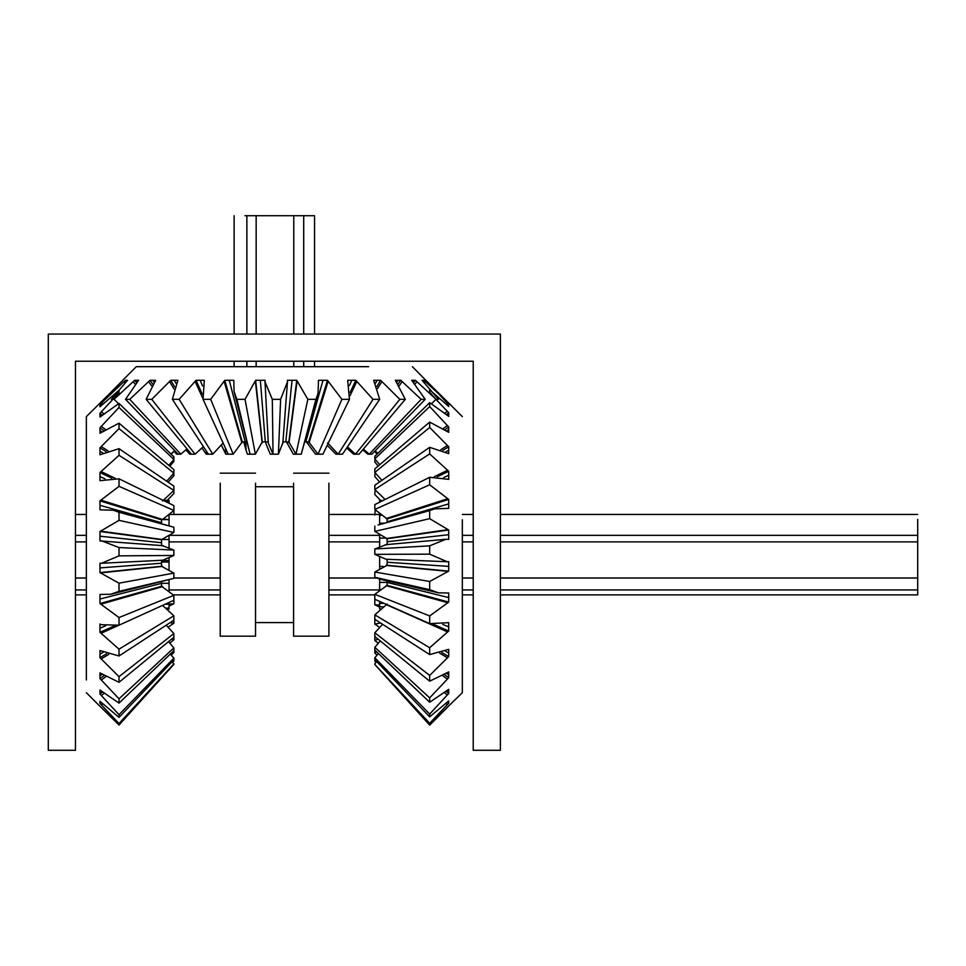 <?xml version="1.0" encoding="UTF-8"?>
<svg xmlns="http://www.w3.org/2000/svg" width="966" height="966" viewBox="0 0 966 966"><rect width="100%" height="100%" fill="white"/><g stroke="black" fill="none" stroke-linecap="round" stroke-linejoin="round"><path stroke-width="1.45" d="M75.469 750.28L48.3 750.28L48.3 334.055L500.388 334.055L500.388 750.28L473.219 750.28L473.219 361.224L75.469 361.224L75.469 750.28M412.385 366.682L444.65 399.332L423.917 380.29L422.057 380.29L438.516 399.332L436.04 399.332L415.44 380.29L411.697 380.29L425.209 399.332L421.14 399.332L400.805 380.29L395.323 380.29L405.309 399.332L399.815 399.332L380.64 380.29L373.673 380.29L379.686 399.332L373.021 399.332L355.826 380.29L347.675 380.29L349.45 399.332L341.904 399.332L327.462 380.29L318.478 380.29L318.08 393.295L315.942 399.332L307.828 399.332L296.767 380.29L287.349 380.29L287.47 381.824L280.611 399.332L272.303 399.332L264.998 381.824L265.095 380.29L255.652 380.29L245.014 399.332L236.863 399.332L234.062 391.484L233.82 380.29L224.764 380.29L210.685 399.332L203.053 399.332L204.321 380.29L196.05 380.29L179.145 399.332L212.774 454.189L208.378 454.189L172.371 399.332L177.889 380.29L170.765 380.29L151.771 399.332L146.132 399.332L155.659 380.29L149.996 380.29L129.746 399.332L125.508 399.332L138.633 380.29L134.66 380.29L114.048 399.332L111.38 399.332L127.524 380.29L125.435 380.29L105.354 399.332L104.376 399.332L122.839 380.29L112.141 390.964M212.774 454.189L223.194 442.863M210.685 399.332L233.168 454.189L228.23 454.189L203.053 399.332M233.168 454.189L242.273 441.873L246.499 441.873M234.062 391.496L250.097 454.189L236.863 399.332M245.014 399.332L255.374 454.189L247.441 454.189L246.052 450.289L245.799 441.873M255.374 454.189L262.245 441.873L268.355 441.873M280.611 399.332L278.401 454.189L273.028 454.189L268.306 443.189L264.998 381.824M278.401 454.189L282.833 442.863M282.748 441.873L288.846 441.873L296.007 454.189L307.828 399.332M315.942 399.332L301.247 454.189L293.314 454.189L286.443 441.873M301.247 454.189L318.08 393.295M304.906 441.873L308.697 441.873L318.043 454.189L341.904 399.332M349.45 399.332L322.922 454.189L315.52 454.189L306.415 441.873M327.583 442.863L338.172 454.189L373.021 399.332M379.686 399.332L342.483 454.189L335.914 454.189L327.22 445.326M347.422 446.908L355.512 454.189L399.815 399.332M405.309 399.332L359.05 454.189L353.628 454.189L346.685 447.995M363.349 449.105L369.302 454.189L421.14 399.332M425.209 399.332L371.922 454.189L367.877 454.189L362.733 449.83M375.134 450.893L377.899 453.308M377.477 453.718L374.699 451.339M368.626 366.682L136.303 366.682L122.718 380.29M265.867 443.515L270.287 454.189L273.028 454.189L272.303 399.332M431.5 403.703L436.04 399.332M221.468 445.326L225.766 454.189L228.23 454.189M202.003 447.995L206.205 454.189L208.378 454.189M185.955 449.83L189.638 454.189L191.413 454.189L146.132 399.332M173.989 451.339L176.766 454.189L178.07 454.189L125.508 399.332M114.048 399.332L118.54 403.691M129.746 399.332L180.811 454.189L178.07 454.189M151.771 399.332L195.06 454.189L191.413 454.189M179.145 399.332L172.371 399.332M287.47 381.824L282.821 443.515M284.596 441.873L283.388 441.873M265.771 441.873L265.855 442.863L265.94 441.873M264.092 441.873L262.885 441.873M244.036 441.873L242.273 441.873L224.764 380.29M225.766 454.189L225.356 447.946M206.205 454.189L206.531 451.388M189.638 454.189L190.157 452.668M170.934 453.96L174.713 450.699M180.811 454.189L187.018 448.876M195.06 454.189L203.391 446.606M174.013 388.924L169.714 381.824M170.765 380.29L174.665 386.871M174.266 380.29L176.066 383.417M152.773 380.29L154.137 382.258M136.58 380.29L137.534 381.51M126.413 380.29L126.932 380.906M423.917 380.29L423.048 381.304M424.521 382.85L425.426 381.824M415.44 380.29L413.665 382.488M414.982 384.106L416.865 381.824M413.641 380.29L412.724 381.437M400.805 380.29L398.089 384.033M399.175 385.76L402.085 381.824M398.125 380.29L396.809 382.162M380.64 380.29L376.885 386.46M377.585 388.465L381.715 381.824M377.211 380.29L375.472 383.248M355.826 380.29L350.139 392.462M349.946 395.903L356.647 381.824M351.793 380.29L349.511 385.434M327.462 380.29L308.697 441.873M309.048 442.863L327.993 381.824M322.994 380.29L305.811 441.873M296.767 380.29L288.846 441.873M288.991 442.863L296.985 381.824M292.058 380.29L285.803 441.873M260.361 380.29L265.3 441.873M229.268 380.29L245.183 441.873M200.155 380.29L202.534 385.893M151.783 386.002L148.74 381.824M149.996 380.29L152.821 384.251M135.252 384.275L133.248 381.824M134.66 380.29L136.556 382.645M124.952 382.983L123.938 381.824M125.435 380.29L126.413 381.437M245.509 442.863L245.255 441.873M262.124 442.863L255.459 381.824M255.652 380.29L262.245 441.873M241.947 442.863L224.269 381.824M202.884 398.475L195.265 381.824M196.05 380.29L202.268 394.14M173.011 452.185L171.224 454.249M169.835 466.192L173.868 461.422L173.868 458.657M168.144 482.203L173.868 475.755L173.868 472.096M167.215 500.352L173.868 493.541L173.868 490.402L119.011 455.312L99.969 472.555L99.969 480.682L119.011 478.81L119.011 486.333L99.969 500.859L99.969 509.819L113.324 510.253L119.011 512.258L119.011 520.348L99.969 531.505L99.969 540.924L163.266 545.705M173.868 513.997L173.868 510.471L119.011 486.333M169.05 606.093L173.868 603.738L173.868 600.284L119.011 625.195L101.502 624.724L99.969 624.024L99.969 632.319L119.011 649.164L119.011 655.974L99.969 650.553L99.969 657.701L119.011 676.659L119.011 682.322L99.969 672.879L99.969 678.591L119.011 698.816L119.011 703.091L99.969 690.05L99.969 694.059L119.011 714.671L119.011 717.376L99.969 701.292L99.969 703.429L119.011 723.534L119.011 724.548L99.969 706.303L119.011 725.019L173.868 664.391M173.868 603.738L169.05 604.161M168.144 627.127L173.868 623.227L173.868 620.196L119.011 655.974M173.868 623.227L170.04 622.696M169.835 643.139L173.868 639.721L173.868 636.196M173.868 639.721L171.767 638.973M171.224 655.081L173.868 652.497L173.868 649.901M173.868 652.497L172.673 651.808M119.011 403.414L173.868 456.833L173.868 459.442L119.011 407.447L119.011 403.414L99.969 416.998L99.969 413.291L119.011 392.703L119.011 390.264L99.969 406.783L99.969 404.971L119.011 384.311L86.36 416.624L86.36 679.967M99.969 706.315L86.36 692.707M101.502 540.791L119.011 547.553L119.011 555.873L101.502 563.263L99.969 563.178L99.969 572.621L119.011 583.174L119.011 591.337L110.836 594.247L99.969 594.464L99.969 603.545L119.011 617.54L119.011 625.195M119.011 547.553L173.868 550.065L173.868 555.45L162.819 560.22L101.502 563.263M119.011 407.447L99.969 427.793L99.969 433.239L119.011 423.168L119.011 428.626L99.969 447.838L99.969 454.781L119.011 448.671L119.011 455.312M172.528 662.435L173.868 661.01L173.868 659.428M119.011 723.534L173.868 663.896L119.011 724.548M119.011 714.671L173.868 658.16L173.868 659.911L119.011 717.376M119.011 698.816L173.868 647.908L173.868 650.673L119.011 703.091M119.011 676.659L173.868 633.575L173.868 637.234L119.011 682.322M119.011 649.164L173.868 615.789L173.868 620.196M119.011 617.54L173.868 595.334L173.868 600.284M119.011 583.174L173.868 573.104L173.868 578.38L119.011 591.337M173.868 555.45L119.011 555.873M119.011 512.258L173.868 527.231L173.868 532.471L119.011 520.348M119.011 478.81L173.868 505.592L173.868 510.471L162.542 519.503L101.502 500.316M119.011 448.671L173.868 486.103L173.868 490.402L162.542 501.016M119.011 423.168L173.868 469.609L173.868 473.135L119.011 428.626M173.868 663.896L172.008 661.867M173.868 658.16L170.33 654.054M173.868 647.908L168.507 641.653M173.868 633.575L166.212 625.183M173.868 615.789L162.542 605.404M173.868 595.334L161.551 586.277L161.551 581.979M110.836 594.247L173.868 578.38M173.868 573.104L161.551 566.281L161.551 560.171M173.868 550.065L162.542 545.681M161.551 545.778L161.551 539.692L173.868 532.471M173.868 527.231L113.324 510.253M161.551 523.548L161.551 519.865L162.542 519.503M166.647 481.177L173.868 473.135M168.833 465.334L173.868 459.442M99.969 415.078L101.092 415.984M99.969 413.291L102.142 415.054M103.748 413.726L101.502 411.866M99.969 427.793L103.664 430.486M105.391 429.399L101.502 426.513M99.969 430.45L101.816 431.766M99.969 447.838L106.055 451.569M108.047 450.856L101.502 446.763M99.969 451.255L102.891 452.982M99.969 472.555L111.863 478.158M115.196 478.303L101.502 471.722M99.969 476.576L105.028 478.846M99.969 500.859L161.551 519.865M99.969 505.315L161.551 522.739M99.969 531.505L161.551 539.692M162.542 539.535L101.502 531.276M99.969 536.202L161.551 542.723M99.969 567.911L161.551 563.226M99.969 599.029L161.551 583.355M99.969 628.214L105.68 625.799M99.969 654.175L103.133 652.376M99.969 675.789L101.961 674.413M99.969 692.115L101.201 691.149M99.969 702.439L100.597 701.908M99.969 404.971L100.959 405.817M102.505 404.343L101.502 403.462M162.542 566.402L101.502 572.802M99.969 572.621L161.551 566.281M162.542 586.604L101.502 604.028M99.969 603.545L161.551 586.277M118.854 625.231L101.502 633.104M99.969 632.319L114.23 625.968M108.711 654.405L101.502 658.74M99.969 657.701L106.634 653.765M105.729 676.78L101.502 679.835M99.969 678.591L103.978 675.741M103.99 693.443L101.502 695.46M99.969 694.059L102.36 692.139M102.698 703.9L101.502 704.926M99.969 703.429L101.14 702.427M163.556 500.352L169.05 500.352L169.05 501.475L165.44 501.475M169.05 503.238L169.05 501.475M169.05 525.625L169.05 515.059M169.05 536.275L169.05 547.396M169.05 558.288L169.05 560.57L161.551 560.57M169.05 569.457L169.05 560.57M169.05 590.89L169.05 580.155M169.05 602.47L169.05 604.233L165.186 604.233M167.239 609.003L169.05 609.003L169.05 604.233M169.05 519.406L162.783 519.406M169.05 519.599L162.3 519.599M169.05 539.511L162.686 539.511M169.05 562.043L161.551 562.043M169.05 583.295L161.551 583.295M169.05 608.145L166.261 608.145M379.638 569.312L379.638 557.237M375.231 509.879L374.82 515.035M380.64 500.485L374.82 494.471L375.11 489.847M379.578 481.949L374.82 476.54L375.037 472.652M378.189 466.023L374.82 462.026L374.965 459.067M377.03 454.153L374.82 451.436M462.328 519.78L462.328 692.707L429.677 724.379L429.677 723.28L448.719 703.127L448.719 700.905L429.677 716.844L429.677 714.067L448.719 693.443L448.719 689.35L429.677 702.234L429.677 697.887L448.719 677.697L448.719 671.925L429.677 681.175L429.677 675.451L448.719 656.578L448.719 649.357L429.677 654.586L429.677 647.727L448.719 631.003L448.719 622.672L429.677 623.625L429.677 615.946L448.719 602.096L448.719 593.003L438.54 592.834L429.677 589.658L429.677 581.484L448.719 571.111L448.719 561.657L447.186 561.729L429.677 554.158L429.677 545.85L445.809 539.294L448.719 539.402L448.719 530.008L429.677 518.67L429.677 510.591L434.652 508.853L448.719 508.37L448.719 499.434L429.677 484.775L429.677 477.276L448.719 479.353L448.719 471.275L429.677 453.923L429.677 447.33L448.719 453.634L448.719 446.763L429.677 427.467L429.677 422.082L448.719 432.333L448.719 426.972L429.677 406.577L374.82 458.874L374.82 456.326L429.677 402.629L448.719 416.37L448.719 412.748L435.98 399.405M374.82 458.874L379.771 464.682M429.677 427.467L374.82 472.386L374.82 468.908L429.677 422.082M374.82 472.386L381.92 480.331M429.677 453.923L374.82 489.496L374.82 485.234L429.677 447.33M374.82 489.496L385.096 499.482M429.677 484.775L374.82 509.456L374.82 504.602L429.677 477.276M374.82 509.456L387.137 518.935L387.137 522.437M434.652 508.853L378.032 525.033L429.677 510.591M429.677 518.67L374.82 531.385L374.82 526.156M374.82 531.385L387.137 538.714L387.137 544.8M386.146 544.691L374.82 548.966L429.677 545.85M429.677 554.158L374.82 554.339L374.82 548.966M374.82 554.339L385.965 559.229L447.186 561.729M387.137 559.181L387.137 565.303L374.82 572.017L429.677 581.484M429.677 589.658L374.82 577.294L374.82 572.017M374.82 577.294L380.556 579.359L438.54 592.834M448.574 706.194L429.677 725.128L374.82 664.511M435.557 398.922L429.677 392.172L429.677 389.817L448.719 406.457L448.719 404.742L429.677 384.214L448.719 403.076M429.677 406.577L429.677 402.629M429.677 623.625L374.82 599.27L374.82 594.307L429.677 615.946M429.677 654.586L374.82 619.303L374.82 614.859L429.677 647.727M429.677 681.175L374.82 636.497L374.82 632.79L429.677 675.451M429.677 702.234L374.82 650.118L374.82 647.305L429.677 697.887M429.677 716.844L374.82 659.573L374.82 657.774L429.677 714.067M429.677 724.379L374.82 664.439L429.677 723.28M374.82 659.778L375.943 662.495M374.82 650.456L374.82 653.016L377.03 655.177M374.82 636.944L374.82 640.422L378.189 643.308M374.82 619.834L374.82 624.096L379.578 627.381M374.82 599.874L374.82 604.728L379.638 607.131M387.137 580.88L387.137 585.348L374.82 594.307M387.137 604.052L374.82 614.859M382.608 624.302L374.82 632.79M380.278 640.953L374.82 647.305M378.443 653.559L374.82 657.774M376.764 661.601L374.82 663.727M375.762 660.551L374.82 661.299M376.692 651.893L374.82 653.016M378.092 639.166L374.82 640.422M380.604 623.022L374.82 624.096M379.638 605.09L374.82 604.728M448.719 703.127L447.5 702.077M445.942 703.538L447.186 704.625M448.719 702.089L448.067 701.533M448.719 693.443L446.268 691.487M444.638 692.779L447.186 694.844M448.719 691.475L447.451 690.473M448.719 677.697L444.614 674.811M442.851 675.826L447.186 678.941M448.719 674.872L446.678 673.471M448.719 656.578L441.873 652.581M439.772 653.197L447.186 657.617M448.719 653.016L445.483 651.193M448.719 631.003L433.48 624.338M386.146 604.547L447.186 631.776M448.719 626.874L442.79 624.422M448.719 602.096L387.137 585.348M386.146 585.65L447.186 602.579M448.719 597.568L387.137 582.413M448.719 571.111L387.137 565.303M386.146 565.412L447.186 571.28M448.719 566.39L387.137 562.248M448.719 534.693L387.137 541.745M448.719 503.878L387.137 521.809M448.719 475.272L443.817 477.506M448.719 450.144L445.869 451.859M448.719 429.58L446.908 430.884M448.719 414.486L447.62 415.368M386.146 538.557L447.186 529.754M448.719 530.008L387.137 538.714M386.146 518.573L447.186 498.879M448.719 499.434L387.137 518.935M434.193 476.769L447.186 470.43M448.719 471.275L437.344 476.709M440.81 449.697L447.186 445.676M448.719 446.763L442.778 450.434M443.394 428.506L447.186 425.68M448.719 426.972L445.109 429.604M445 413.122L447.186 411.323M448.719 412.748L446.606 414.462M446.244 404.054L447.186 403.22M448.719 404.742L447.789 405.539M379.638 608.52L380.519 608.954M379.638 601.42L379.638 608.954M379.638 589.864L380.302 589.332M379.638 579.117L379.638 589.332M379.638 546.333L379.638 538.134L384.806 538.134M379.638 535.224L379.638 538.134M379.638 524.574L379.638 523.21L384.42 523.21M379.638 514.081L379.638 523.21M379.638 502.199L379.638 501.1L381.86 501.1M383.079 500.485L379.638 500.485L379.638 501.1M379.638 606.805L382.971 606.805M379.638 603.352L384.009 603.352M379.638 582.401L387.137 582.401M379.638 566.39L383.26 566.39M379.638 515.349L381.159 515.349M314.554 334.055L314.554 215.72L244.978 215.72M303.71 366.682L303.71 361.224M303.71 334.055L303.71 215.72M293.785 366.682L293.785 361.224M293.785 334.055L293.785 215.72M256.159 366.682L256.159 361.224M256.159 334.055L256.159 215.72M246.873 366.682L246.873 361.224M246.873 334.055L246.873 215.72M917.7 519.406L917.7 535.345L500.388 535.345M473.219 535.345L462.328 535.345M379.638 535.345L328.899 535.345M220.224 535.345L170.342 535.345M86.36 535.345L75.469 535.345M917.7 535.345L917.7 541.878L500.388 541.878M473.219 541.878L462.328 541.878M379.638 541.878L328.899 541.878M220.224 541.878L169.05 541.878M86.36 541.878L75.469 541.878M917.7 541.878L917.7 578.018L500.388 578.018M473.219 578.018L462.328 578.018M376.438 578.018L328.899 578.018M220.224 578.018L173.868 578.018M86.36 578.018L75.469 578.018M917.7 578.018L917.7 589.936L500.388 589.936M473.219 589.936L462.328 589.936M379.566 589.936L328.899 589.936M220.224 589.936L169.05 589.936M86.36 589.936L75.469 589.936M917.7 589.936L917.7 594.875L500.388 594.875M293.579 483.181L293.579 636.171L328.899 636.171L328.899 483.181M220.224 483.181L220.224 636.171L255.543 636.171L255.543 483.181M246.016 450.12L243.782 441.873M265.855 443.358L265.735 441.873M462.328 416.624L448.719 403.015M445.809 539.294L385.253 544.715M380.471 609.003L379.638 609.003M314.554 361.224L314.554 366.682M234.134 215.72L234.134 334.055M234.134 361.224L234.134 366.682M75.469 514.455L86.36 514.455M169.738 514.455L220.224 514.455M328.899 514.455L379.638 514.455M462.328 514.455L473.219 514.455M500.388 514.455L917.7 514.455M75.469 594.875L86.36 594.875M173.409 594.875L220.224 594.875M328.899 594.875L374.82 594.875M462.328 594.875L473.219 594.875M293.579 473.159L328.899 473.159M255.543 486.743L293.579 486.743M220.224 473.159L255.543 473.159M255.543 622.587L293.579 622.587"/></g></svg>
